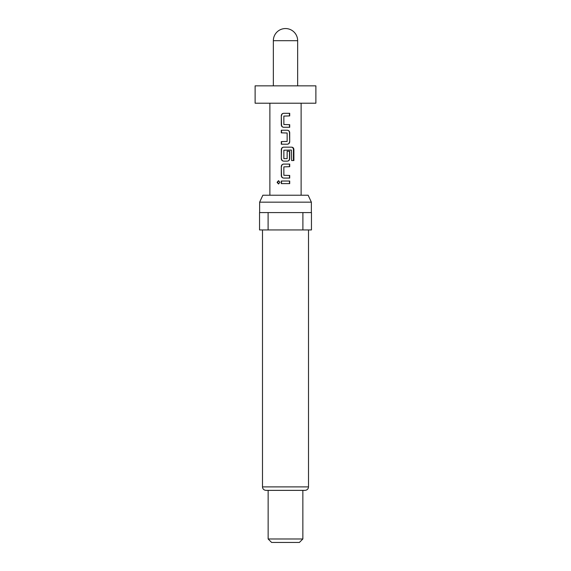 <?xml version="1.0" encoding="UTF-8"?>
<svg xmlns="http://www.w3.org/2000/svg" width="571" height="571" viewBox="0 0 571 571"><rect width="100%" height="100%" fill="white"/><g stroke="black" fill="none" stroke-linecap="round" stroke-linejoin="round"><path stroke-width="0.86" d="M278.691 180.721L277.549 182.32L278.691 183.919M279.961 182.32L278.484 180.707L277.085 182.32L278.484 183.933L279.961 182.32M273.345 40.705A12.155 12.155 0 0 1 285.5 28.55A12.155 12.155 0 0 1 297.655 40.705L273.345 40.705L273.345 85.843M315.884 85.843L255.116 85.843L255.116 103.201L315.884 103.201L315.884 85.843M259.634 202.163L262.867 195.218L308.133 195.218L311.366 202.163L259.634 202.163L259.634 212.583M308.504 486.892L262.496 486.892C262.681 488.983 263.838 490.139 265.972 490.368L305.028 490.368C307.162 490.139 308.319 488.983 308.504 486.892L308.504 229.942M302.858 538.981L299.39 542.45L271.61 542.45L268.142 538.981L302.858 538.981L302.858 490.368M289.704 113.308L283.68 113.308C282.217 113.451 281.424 114.257 281.296 115.742L281.296 124.856C281.424 126.334 282.217 127.147 283.68 127.283L289.704 127.283L289.704 124.678L283.851 124.507L283.851 116.084L289.704 115.913L289.704 113.308M287.32 130.238L281.296 130.238L281.296 132.843L287.149 133.014L287.149 141.437L281.296 141.608L281.296 144.213L287.32 144.213C288.783 144.07 289.576 143.264 289.704 141.779L289.704 132.665C289.576 131.187 288.783 130.374 287.32 130.238M291.745 147.161L283.68 147.161C282.217 147.304 281.424 148.11 281.296 149.595L281.296 158.709C281.424 160.187 282.217 161.001 283.68 161.136L287.32 161.136C288.783 161.001 289.576 160.187 289.704 158.709L289.704 151.244L287.149 151.244L287.149 158.645L283.851 158.645L283.851 150.223L291.424 150.052L291.588 160.53L293.887 160.53L293.887 149.595C293.794 148.11 293.073 147.304 291.745 147.161M289.704 164.091L283.68 164.091C282.217 164.227 281.424 165.04 281.296 166.525L281.296 175.64C281.424 177.117 282.217 177.931 283.68 178.066L289.704 178.066L289.704 175.461L283.851 175.29L283.851 166.868L289.704 166.696L289.704 164.091M289.704 181.021L281.296 181.021L281.296 183.619L289.704 183.619L289.704 181.021M302.901 229.942L311.452 229.942L311.452 212.583L268.099 212.583L268.099 229.942L302.901 229.942L302.901 212.583M268.099 212.583L259.548 212.583L259.548 229.942L268.099 229.942M289.468 183.619L289.468 181.021M281.532 181.021L281.532 183.619M281.296 124.856L281.532 124.856C281.653 126.334 282.402 127.147 283.78 127.283M281.296 115.742L281.532 124.856M283.78 113.308C282.402 113.451 281.653 114.257 281.532 115.742M289.468 115.913L289.468 113.308M289.468 127.283L289.468 124.678M281.532 130.238L281.532 132.843M289.704 132.665L289.468 132.665C289.347 131.187 288.598 130.374 287.22 130.238M289.704 141.779L289.468 132.665M287.22 144.213C288.598 144.07 289.347 143.264 289.468 141.779M281.532 141.608L281.532 144.213M293.423 160.53L293.423 149.595L293.887 149.595M293.423 149.595C293.33 148.11 292.652 147.304 291.396 147.161M283.78 147.161C282.402 147.304 281.653 148.11 281.532 149.595L281.296 149.595M281.532 149.595L281.296 158.709M281.532 158.709C281.653 160.187 282.402 161.001 283.78 161.136M287.22 161.136C288.598 161.001 289.347 160.187 289.468 158.709L289.704 158.709M289.468 158.709L289.468 151.244M281.296 175.64L281.532 175.64C281.653 177.117 282.402 177.931 283.78 178.066M281.296 166.525L281.532 175.64M283.78 164.091C282.402 164.227 281.653 165.04 281.532 166.525M289.468 166.696L289.468 164.091M289.468 178.066L289.468 175.461M277.085 182.32L277.549 182.32M297.655 40.705L297.655 85.843M311.366 212.583L311.366 202.163M301.124 103.201L301.124 195.218M269.876 103.201L269.876 195.218M268.142 538.981L268.142 490.368M262.496 486.892L262.496 229.942"/></g></svg>

